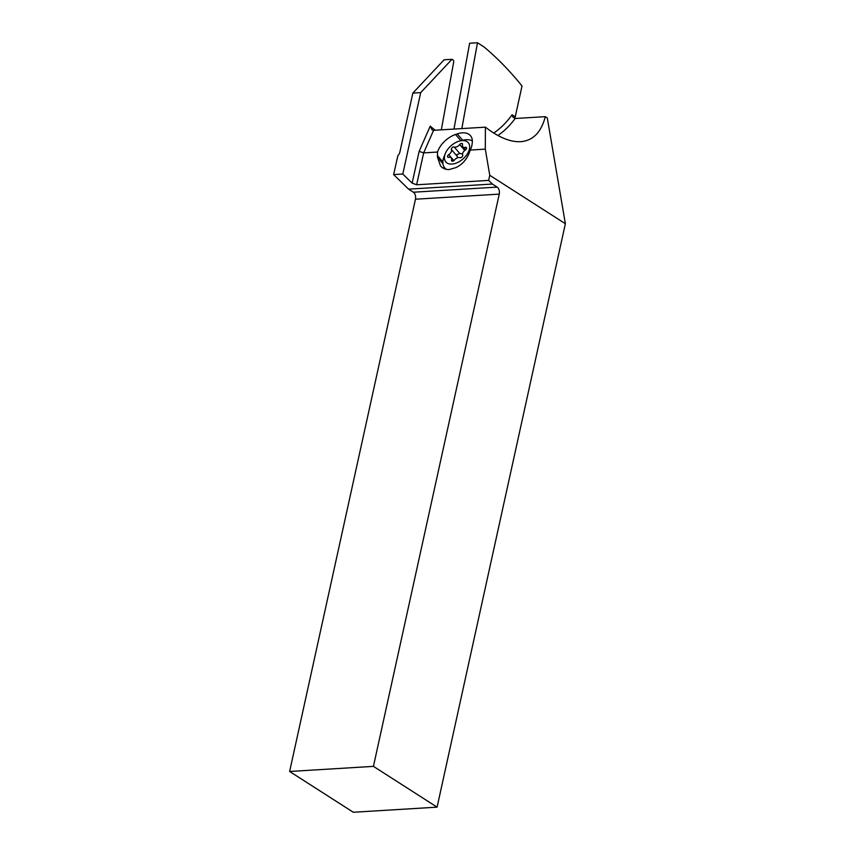 <?xml version="1.0" encoding="UTF-8"?>
<svg xmlns="http://www.w3.org/2000/svg" width="855" height="855" viewBox="0 0 855 855"><rect width="100%" height="100%" fill="white"/><g stroke="black" fill="none" stroke-linecap="round" stroke-linejoin="round"><path stroke-width="1.28" d="M488.643 180.405L492.384 184.049L497.15 187.106A5.376 3.356 -93.5 0 1 499.245 194.117L373.432 766.369L437.087 807.152L565.369 223.711L489.765 175.296L488.643 180.405L416.631 184.787L423.653 152.885L437.525 152.04L437.471 157.331L440.571 165.988C442.805 168.51 445.712 169.696 449.281 169.525L455.897 167.612C462.908 164.246 467.696 158.399 470.25 150.053L485.298 149.133L485.416 127.16L433.581 130.313L432.021 129.821L430.236 126.123A115.532 72.141 86.5 0 0 435.248 130.217M489.765 175.296L485.298 149.133M437.525 152.04A19.815 11.938 139.4 0 1 455.512 134.481L457.222 133.904A19.815 11.938 139.4 0 1 470.464 135.667A19.815 11.938 139.4 0 1 472.259 142.806L472.067 144.303A19.815 11.938 139.4 0 1 470.25 150.053M433.581 130.313L423.653 152.885L419.132 151.367L430.236 126.123M453.973 129.073L469.63 43.231L477.485 42.75L484.016 46.94A369.446 230.69 86.5 0 1 522.02 85.992L515.234 116.825L512.06 114.794L512.968 117.188L515.18 118.492L545.298 116.665C541.204 132.343 532.986 140.69 520.663 141.684C510.296 142.186 498.551 137.345 485.416 127.16M545.298 116.665L547.286 117.937L565.369 223.711M373.432 766.369L289.631 771.477L353.297 812.25L437.087 807.152M515.234 116.825A3.356 2.383 -57.4 0 0 515.287 118.492M441.308 129.842L453.684 62.009A1.678 1.047 86.5 0 0 452.958 59.871L451.953 59.316L420.703 92.607L402.801 174.025L412.142 183.13L416.631 184.787M492.384 184.049L408.594 189.147L393.631 174.58L402.801 174.025M420.703 92.607L412.847 93.088L399.894 151.998A5.376 3.815 122.6 0 1 397.896 155.578L393.631 174.58M412.847 93.088L444.098 59.797L451.953 59.316M477.485 42.75L461.828 128.592M289.631 771.477L415.455 199.215A5.376 3.356 86.5 0 0 413.36 192.215L408.594 189.147M444.857 168.937A19.141 11.543 139.4 0 1 444.589 167.719M443.916 166.725A19.815 11.938 -40.6 0 0 444.13 168.649M460.022 140.925A14.781 8.903 139.4 0 1 468.07 152.671A14.781 8.903 139.4 0 1 451.622 164.085A14.781 8.903 139.4 0 1 445.316 153.537A14.781 8.903 139.4 0 1 446.032 151.987A14.781 8.903 139.4 0 1 460.022 140.925L463.41 140.135A19.483 11.746 139.4 0 1 472.345 140.915M446.502 169.376A19.483 11.746 139.4 0 1 444.707 167.869A19.483 11.746 139.4 0 1 444.034 156.764L445.316 153.537M466.381 148.898A1.967 1.186 -40.6 0 0 466.413 147.573A1.967 1.186 -40.6 0 0 465.323 147.338A4.521 2.725 139.4 0 1 462.822 146.782A4.521 2.725 139.4 0 1 462.523 144.655A1.967 1.186 -40.6 0 0 462.384 143.726A1.967 1.186 -40.6 0 0 459.691 144.559A4.521 2.725 139.4 0 1 454.197 146.985A1.967 1.186 -40.6 0 0 451.558 148.439A1.967 1.186 -40.6 0 0 451.408 149.561A4.521 2.725 139.4 0 1 451.066 152.147A4.521 2.725 139.4 0 1 448.725 154.669A1.967 1.186 -40.6 0 0 447.71 155.77A1.967 1.186 -40.6 0 0 447.689 157.085A1.967 1.186 -40.6 0 0 448.768 157.331A4.521 2.725 139.4 0 1 451.269 157.886A4.521 2.725 139.4 0 1 451.579 160.013A1.967 1.186 -40.6 0 0 451.718 160.943A1.967 1.186 -40.6 0 0 454.411 160.099A4.521 2.725 139.4 0 1 459.905 157.673A1.967 1.186 -40.6 0 0 462.534 156.23A1.967 1.186 -40.6 0 0 462.683 155.108A4.521 2.725 139.4 0 1 463.025 152.521A4.521 2.725 139.4 0 1 465.366 149.988A1.967 1.186 -40.6 0 0 466.381 148.898M457.446 157.822L456.859 154.616L459.787 153.505L462.566 153.879M515.18 118.492A118.898 74.235 -93.5 0 1 497.931 135.496M493.709 133.027A115.532 72.141 86.5 0 0 512.06 114.794M419.132 151.367L412.142 183.13M497.15 187.106L413.36 192.215M415.455 199.215L499.245 194.117M442.933 163.7L437.471 157.331M437.386 155.525L442.858 161.905M460.866 140.722L455.512 134.481M457.222 133.904L462.715 140.295M465.323 147.338L466.488 148.685M451.579 160.013L452.605 161.21M448.725 154.669L453.855 160.655M451.408 149.561L456.998 156.08M454.197 146.985L459.787 153.505M459.691 144.559L464.746 150.459M445.893 169.247L444.707 167.869M465.505 149.903L462.822 146.782M453.727 160.751L451.269 157.886"/></g></svg>
